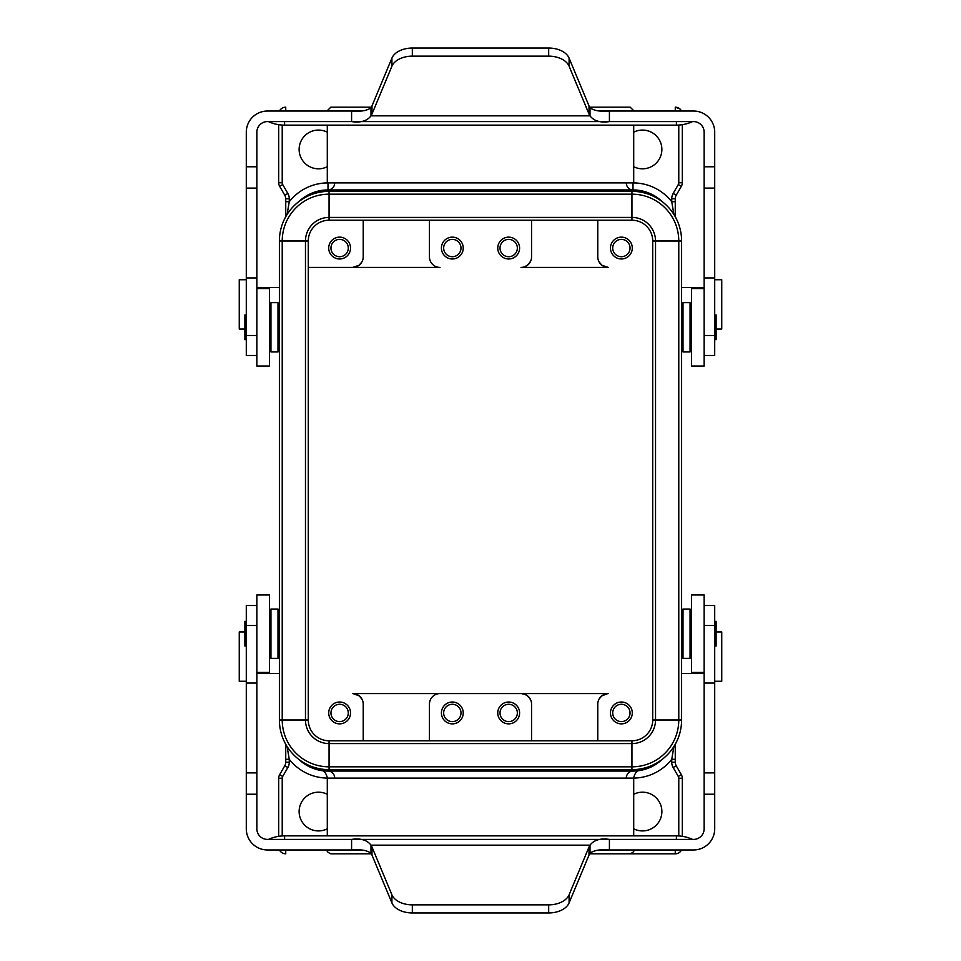 <?xml version="1.0" encoding="UTF-8"?>
<svg xmlns="http://www.w3.org/2000/svg" width="961" height="961" viewBox="0 0 961 961"><rect width="100%" height="100%" fill="white"/><g stroke="black" fill="none" stroke-linecap="round" stroke-linejoin="round"><path stroke-width="1.44" d="M714.708 188.092L714.708 277.945L704.137 277.945L704.137 132.174A10.571 10.571 0 0 0 693.578 121.603L609.418 121.603C600.397 122.936 593.934 121.014 590.006 115.837L590.006 107.752C593.934 110.707 600.397 111.8 609.418 111.044L693.578 111.044A21.13 21.13 0 0 1 714.708 132.174L714.708 188.092L704.137 188.092M714.708 277.945L714.708 355.474L704.137 355.474M704.137 288.552L691.464 288.552L691.464 366.033L704.137 366.033L704.137 277.945M351.582 111.044L351.582 121.603L267.422 121.603A10.571 10.571 0 0 0 256.863 132.174L256.863 166.782L246.292 166.782L246.292 132.174A21.13 21.13 0 0 1 267.422 111.044L351.582 111.044C360.603 111.8 367.066 110.707 370.994 107.752L370.994 115.837C367.066 121.014 360.603 122.936 351.582 121.603L609.418 121.603L609.418 111.044M391.908 66.213A21.13 13.586 180 0 1 412.329 56.146L548.671 56.146A21.13 13.586 180 0 1 569.092 66.213L589.009 113.987A21.13 13.586 180 0 0 590.006 115.837L370.994 115.837A21.13 13.586 0 0 0 371.991 113.987L391.908 66.213L391.908 58.116L371.991 105.902A21.13 13.586 0 0 1 370.994 107.752M569.092 66.213L569.092 58.116L589.009 105.902A21.13 13.586 180 0 0 590.006 107.752M412.329 56.146L412.329 48.05L548.671 48.05A21.13 13.586 180 0 1 569.092 58.116M412.329 48.05A21.13 13.586 180 0 0 391.908 58.116M714.708 314.968L716.113 314.968L716.113 339.629L714.708 339.629M277.993 327.293L277.993 302.643L270.942 302.643L270.942 351.954L277.993 351.954L277.993 327.293M690.058 327.293L690.058 351.954L683.007 351.954L683.007 302.643L690.058 302.643L690.058 327.293M256.863 288.552L269.536 288.552L269.536 366.033L256.863 366.033L256.863 277.945L246.292 277.945L246.292 166.782M256.863 166.782L256.863 277.945M256.863 335.485L246.292 335.485L246.292 277.945M246.292 335.485L246.292 355.474L256.863 355.474M246.292 339.629L244.887 339.629L244.887 314.968L246.292 314.968M328.001 778.098L334.704 778.098C324.842 777.413 324.842 777.413 334.704 778.098A7.039 6.703 90 0 0 328.001 771.058C319.16 770.458 319.16 770.458 328.001 771.058L632.999 771.058C641.84 770.458 641.84 770.458 632.999 771.058A42.26 42.26 0 0 0 662.093 759.442A49.66 49.66 0 0 1 631.942 769.653L329.058 769.653A49.66 49.66 0 0 1 298.907 759.442A42.26 42.26 0 0 0 328.001 771.058L324.133 770.89M327.293 835.866L327.293 777.497C325.863 772.764 323.893 770.446 321.37 770.542L321.923 770.614M597.778 740.775L597.778 704.137A10.571 10.571 0 0 1 608.349 693.578L480.5 693.578M388.929 693.578L352.651 693.578A10.571 10.571 0 0 1 363.222 704.137L363.222 740.775M361.949 699.115L359.21 695.86L352.999 693.578L521.006 693.578A10.571 10.571 0 0 1 531.565 704.137L531.565 740.775M530.76 700.101L528.514 696.713L525.211 694.455L521.342 693.578L607.845 693.578L601.706 695.92L599.015 699.176M429.435 740.775L429.435 704.137A10.571 10.571 0 0 1 439.994 693.578M452.331 702.023A10.919 10.919 0 0 1 463.238 712.942A10.919 10.919 0 0 1 452.331 723.861A10.919 10.919 0 0 1 441.411 712.942A10.919 10.919 0 0 1 452.331 702.023M508.669 702.023A10.919 10.919 0 0 1 519.589 712.942A10.919 10.919 0 0 1 508.669 723.861A10.919 10.919 0 0 1 497.762 712.942A10.919 10.919 0 0 1 508.669 702.023M327.293 828.814A19.376 19.376 0 0 1 299.123 811.564A19.376 19.376 0 0 1 327.293 794.303M452.331 704.281A8.661 8.661 0 0 1 460.992 712.942A8.661 8.661 0 0 1 452.331 721.615A8.661 8.661 0 0 1 443.658 712.942A8.661 8.661 0 0 1 452.331 704.281M632.999 183.395L632.999 189.942L328.001 189.942C319.16 190.542 319.16 190.542 328.001 189.942A42.26 42.26 0 0 0 298.907 201.558A49.66 49.66 0 0 1 329.058 191.347L631.942 191.347A49.66 49.66 0 0 1 662.093 201.558A42.26 42.26 0 0 0 632.999 189.942C641.84 190.542 641.84 190.542 632.999 189.942A7.039 6.703 90 0 1 626.296 182.902C636.158 183.587 636.158 183.587 626.296 182.902L334.704 182.902C324.842 183.587 324.842 183.587 334.704 182.902C324.842 183.587 324.842 183.587 334.704 182.902A7.039 6.703 -90 0 1 328.001 189.942L386.178 189.942M632.939 183.395L633.707 183.503L633.707 125.134M508.669 704.281A8.661 8.661 0 0 0 500.008 712.942A8.661 8.661 0 0 0 508.669 721.615A8.661 8.661 0 0 0 517.342 712.942A8.661 8.661 0 0 0 508.669 704.281M621.371 723.861A10.919 10.919 0 0 1 610.463 712.942A10.919 10.919 0 0 1 621.371 702.023A10.919 10.919 0 0 1 632.29 712.942A10.919 10.919 0 0 1 621.371 723.861M327.293 166.697A19.376 19.376 0 0 1 299.123 149.435A19.376 19.376 0 0 1 327.293 132.186M621.371 721.615A8.661 8.661 0 0 0 630.044 712.942A8.661 8.661 0 0 0 621.371 704.281A8.661 8.661 0 0 0 612.71 712.942A8.661 8.661 0 0 0 621.371 721.615M682.31 836.322L682.31 778.23A7.039 7.039 0 0 0 681.361 774.71L676.208 765.773A7.039 7.039 0 0 1 675.259 762.253L675.259 744.27M339.629 723.861A10.919 10.919 0 0 1 328.71 712.942A10.919 10.919 0 0 1 339.629 702.023A10.919 10.919 0 0 1 350.537 712.942A10.919 10.919 0 0 1 339.629 723.861M675.259 759.298L671.739 759.298L673.901 746.553M339.629 704.281A8.661 8.661 0 0 1 348.29 712.942A8.661 8.661 0 0 1 339.629 721.615A8.661 8.661 0 0 1 330.956 712.942A8.661 8.661 0 0 1 339.629 704.281M599.111 261.993L601.958 265.272L608.349 267.422A10.571 10.571 0 0 1 597.778 256.863L597.778 220.225M429.435 220.225L429.435 256.863A10.571 10.571 0 0 0 439.994 267.422L308.277 267.422L352.651 267.422L359.042 265.272L361.889 261.993M608.349 267.422L521.006 267.422A10.571 10.571 0 0 0 531.565 256.863L531.565 220.225M621.371 237.139A10.919 10.919 0 0 1 632.29 248.058A10.919 10.919 0 0 1 621.371 258.977A10.919 10.919 0 0 1 610.463 248.058A10.919 10.919 0 0 1 621.371 237.139M621.371 239.385A8.661 8.661 0 0 0 612.71 248.058A8.661 8.661 0 0 0 621.371 256.719A8.661 8.661 0 0 0 630.044 248.058A8.661 8.661 0 0 0 621.371 239.385M524.982 266.653L528.394 264.407L530.724 260.984M352.651 267.422A10.571 10.571 0 0 0 363.222 256.863L363.222 220.225M339.629 237.139A10.919 10.919 0 0 1 350.537 248.058A10.919 10.919 0 0 1 339.629 258.977A10.919 10.919 0 0 1 328.71 248.058A10.919 10.919 0 0 1 339.629 237.139M339.629 256.719A8.661 8.661 0 0 1 330.956 248.058A8.661 8.661 0 0 1 339.629 239.385A8.661 8.661 0 0 1 348.29 248.058A8.661 8.661 0 0 1 339.629 256.719M452.331 258.977A10.919 10.919 0 0 1 441.411 248.058A10.919 10.919 0 0 1 452.331 237.139A10.919 10.919 0 0 1 463.238 248.058A10.919 10.919 0 0 1 452.331 258.977M508.669 237.139A10.919 10.919 0 0 1 519.589 248.058A10.919 10.919 0 0 1 508.669 258.977A10.919 10.919 0 0 1 497.762 248.058A10.919 10.919 0 0 1 508.669 237.139M278.69 124.678L278.69 182.77A7.039 7.039 0 0 0 279.639 186.29L284.792 195.227A7.039 7.039 0 0 1 285.741 198.747L285.741 216.73M285.741 201.702L289.261 201.702L287.099 214.447M452.331 256.719A8.661 8.661 0 0 1 443.658 248.058A8.661 8.661 0 0 1 452.331 239.385A8.661 8.661 0 0 1 460.992 248.058A8.661 8.661 0 0 1 452.331 256.719M589.646 853.824L675.259 853.824A7.039 7.039 0 0 0 681.541 849.956A7.039 7.039 0 0 1 675.259 853.824L675.259 850.305L596.973 850.305M508.669 239.385A8.661 8.661 0 0 0 500.008 248.058A8.661 8.661 0 0 0 508.669 256.719A8.661 8.661 0 0 0 517.342 248.058A8.661 8.661 0 0 0 508.669 239.385M673.901 214.447L671.739 201.702L675.259 201.702L675.259 198.747A7.039 7.039 0 0 1 676.208 195.227L681.361 186.29A7.039 7.039 0 0 0 682.31 182.77L682.31 124.678M329.058 769.653L329.058 766.83A46.837 46.837 0 0 1 282.222 719.993L282.222 241.007A46.837 46.837 0 0 1 329.058 194.17L631.942 194.17A46.837 46.837 0 0 1 678.778 241.007L678.778 719.993A46.837 46.837 0 0 1 631.942 766.83L329.058 766.83L329.058 743.586A23.593 23.593 0 0 1 305.466 719.993L305.466 241.007A23.593 23.593 0 0 1 329.058 217.414L631.942 217.414A23.593 23.593 0 0 1 655.534 241.007L655.534 719.993A23.593 23.593 0 0 1 631.942 743.586L329.058 743.586L329.058 740.775A20.782 20.782 0 0 1 308.277 719.993L308.277 241.007A20.782 20.782 0 0 1 329.058 220.225L631.942 220.225A20.782 20.782 0 0 1 652.723 241.007L652.723 719.993A20.782 20.782 0 0 1 631.942 740.775L329.058 740.775M285.741 744.27L285.741 762.253A7.039 7.039 0 0 1 284.792 765.773L279.639 774.71A7.039 7.039 0 0 0 278.69 778.23L278.69 836.322M633.707 794.303A19.376 19.376 0 0 1 661.877 811.564A19.376 19.376 0 0 1 633.707 828.814M714.708 681.253L721.747 681.253L721.747 631.942L716.113 631.942M675.259 216.73L675.259 201.702M287.099 746.553L289.261 759.298L285.741 759.298M596.973 110.695L633.707 110.695L630.176 107.176L589.646 107.176M371.354 107.176L330.824 107.176L327.293 110.695L364.027 110.695M636.867 770.89L632.999 771.058A7.039 6.703 90 0 0 626.296 778.098C636.158 777.413 636.158 777.413 626.296 778.098C636.158 777.413 636.158 777.413 626.296 778.098L334.68 778.098M633.707 835.866L633.707 777.497C635.137 772.764 637.107 770.446 639.63 770.542L639.077 770.614M633.707 132.186A19.376 19.376 0 0 1 661.877 149.435A19.376 19.376 0 0 1 633.707 166.697M284.228 111.044A3.52 3.52 0 0 1 285.741 110.695L285.741 107.176A7.039 7.039 0 0 0 279.459 111.044M364.027 850.305L327.293 850.305C326.62 851.218 327.785 852.383 330.824 853.824L371.354 853.824M704.137 673.505L681.601 673.505L681.601 639.69L683.007 639.69M244.887 631.942L239.253 631.942L239.253 681.253L246.292 681.253M683.007 321.31L681.601 321.31L681.601 287.495L704.137 287.495M716.113 329.058L721.747 329.058L721.747 279.747L714.708 279.747M298.907 759.442A49.66 49.66 0 0 1 279.399 719.993L279.399 241.007A49.66 49.66 0 0 1 298.907 201.558M662.093 201.558A49.66 49.66 0 0 1 681.601 241.007L681.601 719.993A49.66 49.66 0 0 1 662.093 759.442M246.292 279.747L239.253 279.747L239.253 329.058L244.887 329.058M246.292 772.908L246.292 683.055L256.863 683.055L256.863 828.826A10.571 10.571 0 0 0 267.422 839.397L351.582 839.397C360.603 838.064 367.066 839.986 370.994 845.163L370.994 853.248C367.066 850.293 360.603 849.2 351.582 849.956L267.422 849.956A21.13 21.13 0 0 1 246.292 828.826L246.292 772.908L256.863 772.908M246.292 683.055L246.292 605.526L256.863 605.526M256.863 672.448L269.536 672.448L269.536 594.967L256.863 594.967L256.863 683.055M609.418 849.956L609.418 839.397L693.578 839.397A10.571 10.571 0 0 0 704.137 828.826L704.137 794.218L714.708 794.218L714.708 828.826A21.13 21.13 0 0 1 693.578 849.956L609.418 849.956C600.397 849.2 593.934 850.293 590.006 853.248L590.006 845.163C593.934 839.986 600.397 838.064 609.418 839.397L351.582 839.397L351.582 849.956M569.092 894.787A21.13 13.586 0 0 1 548.671 904.854L412.329 904.854A21.13 13.586 0 0 1 391.908 894.787L371.991 847.013A21.13 13.586 0 0 0 370.994 845.163L590.006 845.163A21.13 13.586 180 0 0 589.009 847.013L569.092 894.787L569.092 902.884L589.009 855.098A21.13 13.586 180 0 1 590.006 853.248M391.908 894.787L391.908 902.884L371.991 855.098A21.13 13.586 0 0 0 370.994 853.248M548.671 904.854L548.671 912.95L412.329 912.95A21.13 13.586 0 0 1 391.908 902.884M548.671 912.95A21.13 13.586 0 0 0 569.092 902.884M246.292 646.032L244.887 646.032L244.887 621.371L246.292 621.371M704.137 672.448L691.464 672.448L691.464 594.967L704.137 594.967L704.137 683.055L714.708 683.055L714.708 794.218M270.942 658.357L270.942 609.046L277.993 609.046L277.993 658.357L270.942 658.357M690.058 609.046L690.058 658.357L683.007 658.357L683.007 609.046L690.058 609.046M704.137 794.218L704.137 683.055M704.137 625.515L714.708 625.515L714.708 683.055M714.708 625.515L714.708 605.526L704.137 605.526M714.708 621.371L716.113 621.371L716.113 646.032L714.708 646.032M714.708 166.782L704.137 166.782M714.708 335.485L704.137 335.485M589.009 105.902L589.009 113.987M548.671 56.146L548.671 48.05M371.991 113.987L371.991 105.902M284.588 121.603L284.588 125.134L676.412 125.134L676.412 121.603M256.863 188.092L246.292 188.092M327.293 849.956L285.741 850.305A3.52 3.52 0 0 1 284.228 849.956M282.222 835.938L282.222 778.23A3.52 3.52 0 0 1 282.69 776.464L287.844 767.539A10.571 10.571 0 0 0 289.261 762.253L289.261 759.298A49.311 49.311 0 0 0 327.293 778.098M678.778 778.23L682.31 778.23A7.039 7.039 0 0 0 681.361 774.71L678.31 776.464A3.52 3.52 0 0 1 678.778 778.23L678.778 835.938M328.001 183.395L328.001 189.942M334.704 182.902L328.001 182.902M675.259 107.176L679.739 108.785L681.541 111.044A7.039 7.039 0 0 0 675.259 107.176L675.259 110.695A3.52 3.52 0 0 1 676.772 111.044M676.208 765.773L673.156 767.539L678.31 776.464M681.361 186.29L678.31 184.536L673.156 193.461L676.208 195.227A7.039 7.039 0 0 0 675.259 198.747L671.739 198.747L671.739 201.702A49.311 49.311 0 0 0 633.707 182.902M308.277 719.993L279.399 719.993M287.844 193.461L284.792 195.227A7.039 7.039 0 0 1 285.741 198.747L289.261 198.747A10.571 10.571 0 0 0 287.844 193.461L282.69 184.536A3.52 3.52 0 0 1 282.222 182.77L282.222 125.062M327.293 182.902A49.311 49.311 0 0 0 289.261 201.702L289.261 198.747M279.639 186.29L282.69 184.536M285.741 110.695L327.293 111.044M673.156 193.461A10.571 10.571 0 0 0 671.739 198.747M682.31 182.77L678.778 182.77A3.52 3.52 0 0 1 678.31 184.536M678.778 125.062L678.778 182.77M633.707 111.044L675.259 110.695M632.999 182.902L626.296 182.902M633.707 778.098A49.311 49.311 0 0 0 671.739 759.298L671.739 762.253A10.571 10.571 0 0 0 673.156 767.539M278.69 182.77L282.222 182.77M676.772 849.956A3.52 3.52 0 0 1 675.259 850.305M626.296 778.098L632.999 778.098M675.259 762.253L671.739 762.253M289.261 762.253L285.741 762.253M287.844 767.539L284.792 765.773M282.69 776.464L279.639 774.71A7.039 7.039 0 0 0 278.69 778.23L282.222 778.23M279.459 849.956A7.039 7.039 0 0 0 285.741 853.824L285.741 850.305M279.399 241.007L308.277 241.007M681.601 719.993L652.723 719.993M631.942 769.653L631.942 740.775M631.942 191.347L631.942 220.225M681.601 241.007L652.723 241.007M329.058 191.347L329.058 220.225M246.292 794.218L256.863 794.218M246.292 625.515L256.863 625.515M371.991 855.098L371.991 847.013M412.329 904.854L412.329 912.95M589.009 847.013L589.009 855.098M676.412 839.397L676.412 835.866L284.588 835.866L284.588 839.397M704.137 772.908L714.708 772.908M690.058 344.206L691.464 344.206M351.582 121.603L609.418 121.603M268.443 121.603A38.74 38.74 0 0 0 284.588 125.134M676.412 125.134A38.74 38.74 0 0 0 692.557 121.603M270.942 310.391L269.536 310.391M690.058 310.391L691.464 310.391M270.942 344.206L269.536 344.206M327.293 125.134L327.293 183.503M630.176 853.824C633.215 852.383 634.38 851.218 633.707 850.305L633.707 849.956M277.993 639.69L279.399 639.69M256.863 287.495L279.399 287.495M277.993 321.31L279.399 321.31M256.863 673.505L279.399 673.505M270.942 616.794L269.536 616.794M609.418 839.397L351.582 839.397M692.557 839.397A38.74 38.74 0 0 0 676.412 835.866M284.588 835.866A38.74 38.74 0 0 0 268.443 839.397M690.058 616.794L691.464 616.794M270.942 650.609L269.536 650.609M690.058 650.609L691.464 650.609"/></g></svg>
